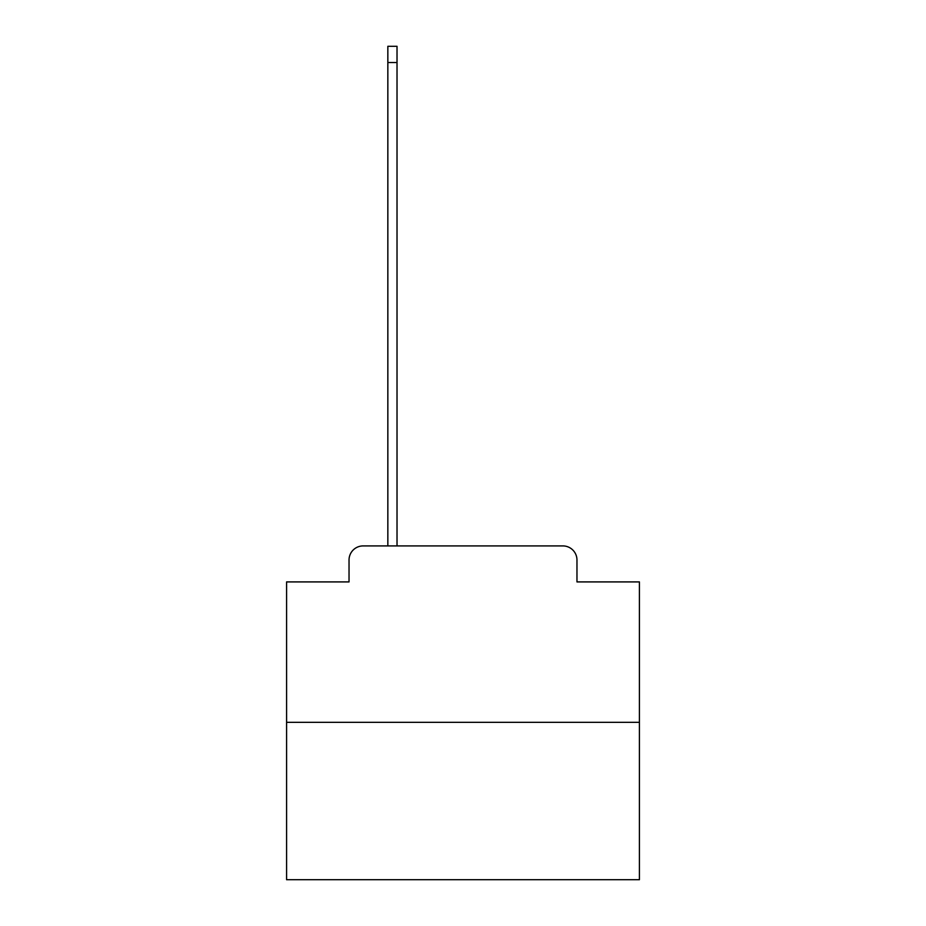 <?xml version="1.0" encoding="UTF-8"?>
<svg xmlns="http://www.w3.org/2000/svg" width="926" height="926" viewBox="0 0 926 926"><rect width="100%" height="100%" fill="white"/><g stroke="black" fill="none" stroke-linecap="round" stroke-linejoin="round"><path stroke-width="1.39" d="M349.033 560.033L349.033 581.91L349.033 560.033A14.11 14.11 0 0 1 363.142 545.912L387.844 545.912L387.844 46.3L397.022 46.3L397.022 545.912L407.961 545.912M639.415 722.338L286.585 722.338L286.585 879.7L639.415 879.7L639.415 581.91L576.967 581.91L576.967 560.033A14.11 14.11 0 0 0 562.858 545.912L363.142 545.912M286.585 722.338L286.585 581.91L349.033 581.91M518.039 545.912L562.858 545.912M576.967 581.91L576.967 560.033M387.844 62.528L397.022 62.528"/></g></svg>
